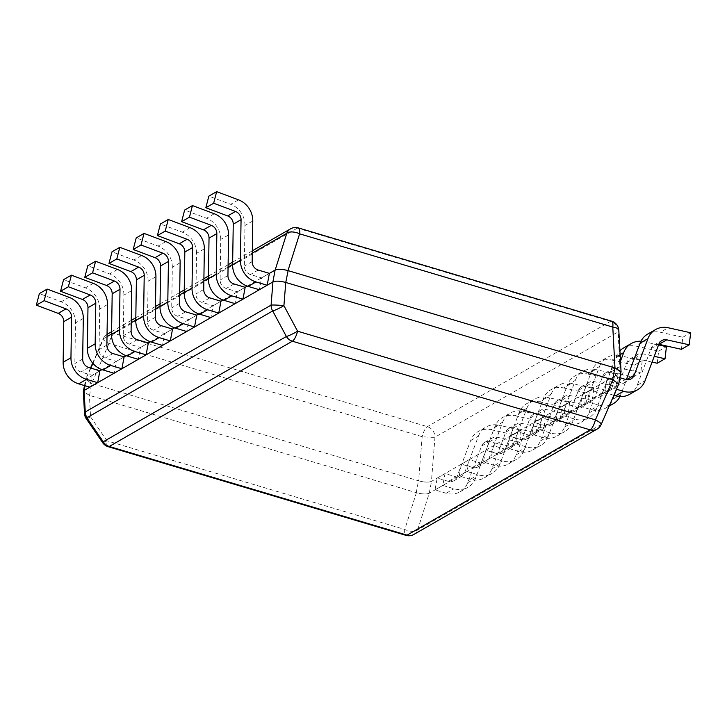 <?xml version="1.0" encoding="UTF-8"?>
<svg xmlns="http://www.w3.org/2000/svg" width="727" height="727" viewBox="0 0 727 727"><rect width="100%" height="100%" fill="white"/><g stroke="black" fill="none" stroke-linecap="round" stroke-linejoin="round"><path stroke-width="0.55" stroke-dasharray="3.63 2.73" d="M272.943 281.922C275.787 280.795 280.068 280.976 285.756 282.458M612.77 379.812L618.759 383.82L618.023 384.701L620.24 372.833L431.447 481.374C428.594 482.501 424.323 482.319 418.625 480.829C424.368 482.364 428.639 482.546 431.447 481.374L434.964 437.2A10.123 9.115 60.1 0 0 427.367 426.658L114.203 333.429A10.123 9.115 60.1 0 0 107.378 334.147M618.759 383.983L600.72 424.722A10.123 9.115 -119.9 0 1 597.003 429.148M618.023 384.701L429.221 493.242C426.376 494.36 422.105 494.178 416.407 492.697L89.403 395.352L83.405 391.335L84.087 390.49M413.89 534.427A10.123 9.115 60.1 0 0 417.598 530.001L429.221 493.242C426.422 494.405 422.151 494.224 416.407 492.697L404.775 529.456A10.123 3.19 -73.4 0 0 405.957 535.354M86.268 418.725A10.123 1.009 145.6 0 0 90.557 416.825L89.403 395.352L83.332 391.589M90.866 368.126L85.622 379.312L91.62 383.483L85.622 379.476L99.899 370.815L92.084 375.305L89.866 387.173M101.971 369.625L124.117 356.893L116.302 361.383L114.075 373.251M126.189 355.703L148.326 342.971L140.511 347.47L138.294 359.329M150.398 341.781L172.535 329.058L164.72 333.548L162.503 345.416M174.607 327.859L196.753 315.136L188.929 319.626L186.712 331.494M198.825 313.946L220.963 301.214L213.147 305.713L210.921 317.572M223.035 300.024L245.172 287.292L237.356 291.791L235.139 303.65M247.244 286.102L269.381 273.379L261.566 277.868L259.348 289.737M108.132 446.687A10.123 3.19 106.6 0 1 106.951 440.798L90.557 416.825A10.123 3.953 -3.1 0 1 84.523 413.563M601.247 424.404A10.123 1.927 23.4 0 1 600.72 424.722L417.598 530.001A10.123 5.044 17.6 0 1 404.775 529.456L106.951 440.798A10.123 1.009 -34.4 0 1 102.661 442.698M620.985 371.96L620.295 372.797L620.931 372.215M611.598 321.17A10.123 3.19 -73.4 0 0 610.489 321.379L427.367 426.658A10.123 3.19 -73.4 0 0 422.151 436.663L418.625 480.829L91.756 383.529L108.977 343.426A10.123 3.19 106.6 0 1 114.203 333.429L297.316 228.151A10.123 3.19 106.6 0 1 298.433 227.942M290.5 228.869A10.123 9.115 -119.9 0 1 297.316 228.151L610.489 321.379A10.123 9.115 -119.9 0 1 618.086 331.921L620.24 372.833M92.665 363.073L103.143 338.891A10.123 10.123 0 0 1 107.051 334.347A10.123 9.115 60.1 0 0 103.67 338.573A10.123 1.927 -156.6 0 0 103.143 338.891A10.123 1.927 -156.6 0 0 108.977 343.426L422.151 436.663A10.123 0.827 -175.4 0 0 434.964 437.2L618.086 331.921A10.123 3.953 176.9 0 0 618.813 330.322M613.87 395.279L604.482 392.48L606.7 380.621L617.859 383.938A8.097 7.288 60.1 0 0 623.312 383.365A8.097 7.288 60.1 0 0 626.283 379.821L626.365 379.612M658.807 344.289A8.097 7.288 60.1 0 0 654.036 345.034A8.097 7.288 60.1 0 0 651.065 348.578L637.225 385.255A20.747 18.684 -119.9 0 1 629.618 394.334M681.417 349.323L682.835 337.246L660.389 332.257L668.204 327.759M647.73 334.075A20.747 18.684 -119.9 0 1 660.389 332.257M619.904 377.722L614.515 376.123L612.298 387.991L616.487 389.236M604.482 392.48L612.298 387.991M606.7 380.621L614.515 376.123M682.835 337.246L690.65 332.757M652.083 362.101L634.762 358.247A8.097 7.288 60.1 0 0 629.827 358.956A8.097 7.288 60.1 0 0 626.856 362.5L613.015 399.178A20.747 18.684 -119.9 0 1 605.409 408.247A20.747 18.684 -119.9 0 1 591.424 409.719L580.273 406.402L582.491 394.534L593.65 397.86A8.097 7.288 60.1 0 0 599.103 397.287A8.097 7.288 60.1 0 0 602.074 393.743L615.914 357.066A20.747 18.684 -119.9 0 1 619.922 350.768M657.208 363.246L658.626 351.168L636.18 346.17L643.995 341.681A20.747 18.684 -119.9 0 0 640.96 341.254M623.521 347.988A20.747 18.684 -119.9 0 1 636.18 346.17M620.485 361.165L609.889 389.245A8.097 7.288 60.1 0 1 606.918 392.789A8.097 7.288 60.1 0 1 601.465 393.362L590.306 390.045L588.088 401.904L599.239 405.23A20.747 18.684 -119.9 0 0 609.508 405.33M613.015 399.178L620.831 394.679L634.671 358.002A8.097 7.288 60.1 0 1 637.643 354.458A8.097 7.288 60.1 0 1 642.577 353.749L654.255 356.348M620.831 394.679A20.747 18.684 -119.9 0 1 620.004 396.569M658.571 344.925L643.995 341.681M580.273 406.402L588.088 401.904M582.491 394.534L590.306 390.045M658.626 351.168L666.441 346.67M611.961 360.092L634.407 365.09L632.999 377.159L610.553 372.169A8.097 7.288 60.1 0 0 605.618 372.878A8.097 7.288 60.1 0 0 602.647 376.413L588.806 413.09A20.747 18.684 -119.9 0 1 581.2 422.169A20.747 18.684 -119.9 0 1 567.214 423.641L556.055 420.324L558.281 408.456L569.432 411.782A8.097 7.288 60.1 0 0 574.893 411.2A8.097 7.288 60.1 0 0 577.865 407.665L591.705 370.979A20.747 18.684 -119.9 0 1 599.312 361.91A20.747 18.684 -119.9 0 1 611.961 360.092L619.786 355.594A20.747 18.684 -119.9 0 0 607.127 357.411L599.312 361.91M591.705 370.979L599.521 366.49L585.68 403.167A8.097 7.288 60.1 0 1 582.709 406.711A8.097 7.288 60.1 0 1 577.256 407.284L566.097 403.967L563.879 415.826L575.03 419.152A20.747 18.684 -119.9 0 0 589.015 417.671L581.2 422.169M588.806 413.09L596.622 408.601L610.462 371.924A8.097 7.288 60.1 0 1 613.434 368.38A8.097 7.288 60.1 0 1 618.368 367.671L640.814 372.669L642.223 360.592L619.786 355.594M596.622 408.601A20.747 18.684 -119.9 0 1 589.015 417.671M599.521 366.49A20.747 18.684 -119.9 0 1 607.127 357.411M556.055 420.324L563.879 415.826M558.281 408.456L566.097 403.967M632.999 377.159L640.814 372.669M634.407 365.09L642.223 360.592M587.752 374.014L610.198 379.003L608.79 391.081L586.344 386.082A8.097 7.288 60.1 0 0 581.4 386.791A8.097 7.288 60.1 0 0 578.438 390.335L564.597 427.013A20.747 18.684 -119.9 0 1 556.982 436.091A20.747 18.684 -119.9 0 1 543.005 437.563L531.846 434.237L534.072 422.378L545.223 425.695A8.097 7.288 60.1 0 0 550.684 425.122A8.097 7.288 60.1 0 0 553.647 421.578L567.487 384.901A20.747 18.684 -119.9 0 1 575.102 375.832A20.747 18.684 -119.9 0 1 587.752 374.014L595.567 369.516A20.747 18.684 -119.9 0 0 582.918 371.333L575.102 375.832M567.487 384.901L575.302 380.412L561.462 417.089A8.097 7.288 60.1 0 1 558.5 420.624A8.097 7.288 60.1 0 1 553.038 421.206L541.888 417.88L539.661 429.748L550.821 433.065A20.747 18.684 -119.9 0 0 564.797 431.593L556.982 436.091M564.597 427.013L572.413 422.523L586.253 385.846A8.097 7.288 60.1 0 1 589.215 382.302A8.097 7.288 60.1 0 1 594.159 381.593L616.605 386.591L618.014 374.514L595.567 369.516M572.413 422.523A20.747 18.684 -119.9 0 1 564.797 431.593M575.302 380.412A20.747 18.684 -119.9 0 1 582.918 371.333M531.846 434.237L539.661 429.748M534.072 422.378L541.888 417.88M608.79 391.081L616.605 386.591M610.198 379.003L618.014 374.514M563.543 387.927L585.989 392.925L584.572 405.003L562.135 400.004A8.097 7.288 60.1 0 0 557.191 400.713A8.097 7.288 60.1 0 0 554.219 404.257L540.379 440.935A20.747 18.684 -119.9 0 1 532.773 450.004A20.747 18.684 -119.9 0 1 518.796 451.476L507.637 448.159L509.854 436.291L521.014 439.617A8.097 7.288 60.1 0 0 526.466 439.044A8.097 7.288 60.1 0 0 529.438 435.5L543.278 398.823A20.747 18.684 -119.9 0 1 550.884 389.745A20.747 18.684 -119.9 0 1 563.543 387.927L571.358 383.438A20.747 18.684 -119.9 0 0 558.699 385.255L550.884 389.745M543.278 398.823L551.093 394.325L537.253 431.011A8.097 7.288 60.1 0 1 534.281 434.546A8.097 7.288 60.1 0 1 528.829 435.119L517.669 431.802L515.452 443.67L526.612 446.987A20.747 18.684 -119.9 0 0 540.588 445.515L532.773 450.004M540.379 440.935L548.194 436.436L562.035 399.759A8.097 7.288 60.1 0 1 565.006 396.224A8.097 7.288 60.1 0 1 569.95 395.515L592.387 400.504L593.805 388.436L571.358 383.438M548.194 436.436A20.747 18.684 -119.9 0 1 540.588 445.515M551.093 394.325A20.747 18.684 -119.9 0 1 558.699 385.255M507.637 448.159L515.452 443.67M509.854 436.291L517.669 431.802M584.572 405.003L592.387 400.504M585.989 392.925L593.805 388.436M539.334 401.849L561.78 406.847L560.363 418.916L537.916 413.927A8.097 7.288 60.1 0 0 532.982 414.635A8.097 7.288 60.1 0 0 530.01 418.17L516.17 454.857A20.747 18.684 -119.9 0 1 508.564 463.926A20.747 18.684 -119.9 0 1 494.578 465.398L483.428 462.081L485.645 450.213L496.805 453.539A8.097 7.288 60.1 0 0 502.257 452.957A8.097 7.288 60.1 0 0 505.229 449.422L519.069 412.745A20.747 18.684 -119.9 0 1 526.675 403.667A20.747 18.684 -119.9 0 1 539.334 401.849L547.149 397.36A20.747 18.684 -119.9 0 0 534.49 399.178L526.675 403.667M519.069 412.745L526.884 408.247L513.044 444.924A8.097 7.288 60.1 0 1 510.072 448.468A8.097 7.288 60.1 0 1 504.62 449.041L493.46 445.724L491.243 457.583L502.393 460.909A20.747 18.684 -119.9 0 0 516.379 459.437L508.564 463.926M516.17 454.857L523.985 450.358L537.826 413.681A8.097 7.288 60.1 0 1 540.797 410.137A8.097 7.288 60.1 0 1 545.732 409.428L568.178 414.426L569.595 402.349L547.149 397.36M523.985 450.358A20.747 18.684 -119.9 0 1 516.379 459.437M526.884 408.247A20.747 18.684 -119.9 0 1 534.49 399.178M483.428 462.081L491.243 457.583M485.645 450.213L493.46 445.724M560.363 418.916L568.178 414.426M561.78 406.847L569.595 402.349M515.116 415.771L537.562 420.769L536.153 432.838L513.707 427.839A8.097 7.288 60.1 0 0 508.764 428.548A8.097 7.288 60.1 0 0 505.801 432.092L491.961 468.77A20.747 18.684 -119.9 0 1 484.346 477.848A20.747 18.684 -119.9 0 1 470.369 479.32L459.21 475.994L461.436 464.135L472.586 467.452A8.097 7.288 60.1 0 0 478.048 466.879A8.097 7.288 60.1 0 0 481.01 463.335L494.851 426.658A20.747 18.684 -119.9 0 1 502.466 417.589A20.747 18.684 -119.9 0 1 515.116 415.771L522.94 411.273A20.747 18.684 -119.9 0 0 510.281 413.09L502.466 417.589M494.851 426.658L502.675 422.169L488.835 458.846A8.097 7.288 60.1 0 1 485.863 462.39A8.097 7.288 60.1 0 1 480.402 462.963L469.251 459.637L467.034 471.505L478.184 474.822A20.747 18.684 -119.9 0 0 492.17 473.35L484.346 477.848M491.961 468.77L499.776 464.28L513.616 427.603A8.097 7.288 60.1 0 1 516.588 424.059A8.097 7.288 60.1 0 1 521.523 423.35L543.969 428.348L545.377 416.271L522.94 411.273M499.776 464.28A20.747 18.684 -119.9 0 1 492.17 473.35M502.675 422.169A20.747 18.684 -119.9 0 1 510.281 413.09M459.21 475.994L467.034 471.505M461.436 464.135L469.251 459.637M536.153 432.838L543.969 428.348M537.562 420.769L545.377 416.271M490.907 429.684L513.353 434.682L511.944 446.76L489.498 441.762A8.097 7.288 60.1 0 0 484.555 442.47A8.097 7.288 60.1 0 0 481.583 446.014L467.743 482.692A20.747 18.684 -119.9 0 1 460.136 491.77A20.747 18.684 -119.9 0 1 446.16 493.242L435 489.916L437.218 478.057L448.377 481.374A8.097 7.288 60.1 0 0 453.83 480.801A8.097 7.288 60.1 0 0 456.801 477.257L470.642 440.58A20.747 18.684 -119.9 0 1 478.248 431.502A20.747 18.684 -119.9 0 1 490.907 429.684L498.722 425.195A20.747 18.684 -119.9 0 0 486.072 427.013L478.248 431.502M470.642 440.58L478.457 436.091L464.617 472.768A8.097 7.288 60.1 0 1 461.654 476.303A8.097 7.288 60.1 0 1 456.192 476.885L445.042 473.559L442.816 485.427L453.975 488.744A20.747 18.684 -119.9 0 0 467.952 487.272L460.136 491.77M467.743 482.692L475.567 478.202L489.407 441.516A8.097 7.288 60.1 0 1 492.37 437.981A8.097 7.288 60.1 0 1 497.313 437.272L519.76 442.261L521.168 430.193L498.722 425.195M475.567 478.202A20.747 18.684 -119.9 0 1 467.952 487.272M478.457 436.091A20.747 18.684 -119.9 0 1 486.072 427.013M435 489.916L442.816 485.427M437.218 478.057L445.042 473.559M511.944 446.76L519.76 442.261M513.353 434.682L521.168 430.193M252.778 221.008L244.963 225.506L244.336 266.118A8.097 7.288 -119.9 0 0 250.415 274.552L261.566 277.868M244.963 225.506A20.747 18.684 60.1 0 0 230.695 204.332L208.849 196.145M228.569 234.93L220.744 239.419L220.127 280.031A8.097 7.288 -119.9 0 0 226.197 288.465L237.356 291.791M220.744 239.419A20.747 18.684 60.1 0 0 206.486 218.254L184.64 210.058M204.351 248.852L196.535 253.341L195.908 293.953A8.097 7.288 -119.9 0 0 201.988 302.387L213.147 305.713M196.535 253.341A20.747 18.684 60.1 0 0 182.268 232.167L160.422 223.98M180.142 262.765L172.326 267.263L171.699 307.875A8.097 7.288 -119.9 0 0 177.779 316.309L188.929 319.626M172.326 267.263A20.747 18.684 60.1 0 0 158.059 246.089L136.213 237.902M155.932 276.687L148.117 281.176L147.49 321.797A8.097 7.288 -119.9 0 0 153.57 330.231L164.72 333.548M148.117 281.176A20.747 18.684 60.1 0 0 133.85 260.012L112.003 251.824M131.714 290.609L123.899 295.098L123.281 335.71A8.097 7.288 -119.9 0 0 129.351 344.144L140.511 347.47M123.899 295.098A20.747 18.684 60.1 0 0 109.641 273.934L87.794 265.737M107.505 304.522L99.69 309.02L99.063 349.632A8.097 7.288 -119.9 0 0 105.142 358.066L116.302 361.383M99.69 309.02A20.747 18.684 60.1 0 0 85.422 287.847L63.576 279.659M83.296 318.444L75.481 322.942L74.854 363.555A8.097 7.288 -119.9 0 0 80.933 371.988L92.084 375.305M75.481 322.942A20.747 18.684 60.1 0 0 61.213 301.769L39.367 293.581M92.92 363.373L103.67 338.573L107.014 336.646M111.567 334.029L131.224 322.733M135.776 320.107L155.433 308.811M159.995 306.194L179.651 294.889M184.204 292.272L203.86 280.967M208.413 278.35L228.069 267.054M232.622 264.437L252.278 253.132M85.032 385.728L86.368 378.594M89.539 395.388L91.756 383.529M416.262 492.661L418.488 480.792M429.284 493.206L431.502 481.338M637.225 385.255L645.049 380.766M651.065 348.578L658.88 344.08M617.859 383.938L625.674 379.449M602.074 393.743L609.889 389.245M615.914 357.066L620.131 354.64M626.856 362.5L634.671 358.002M591.424 409.719L599.239 405.23M593.65 397.86L601.465 393.362M634.762 358.247L642.577 353.749M577.865 407.665L585.68 403.167M602.647 376.413L610.462 371.924M567.214 423.641L575.03 419.152M569.432 411.782L577.256 407.284M610.553 372.169L618.368 367.671M553.647 421.578L561.462 417.089M578.438 390.335L586.253 385.846M543.005 437.563L550.821 433.065M545.223 425.695L553.038 421.206M586.344 386.082L594.159 381.593M529.438 435.5L537.253 431.011M554.219 404.257L562.035 399.759M518.796 451.476L526.612 446.987M521.014 439.617L528.829 435.119M562.135 400.004L569.95 395.515M505.229 449.422L513.044 444.924M530.01 418.17L537.826 413.681M494.578 465.398L502.393 460.909M496.805 453.539L504.62 449.041M537.916 413.927L545.732 409.428M481.01 463.335L488.835 458.846M505.801 432.092L513.616 427.603M470.369 479.32L478.184 474.822M472.586 467.452L480.402 462.963M513.707 427.839L521.523 423.35M456.801 477.257L464.617 472.768M481.583 446.014L489.407 441.516M446.16 493.242L453.975 488.744M448.377 481.374L456.192 476.885M489.498 441.762L497.313 437.272M252.151 261.62L244.336 266.118M258.23 270.053L250.415 274.552M238.511 199.834L230.695 204.332M227.942 275.542L220.127 280.031M234.021 283.975L226.197 288.465M214.301 213.756L206.486 218.254M203.733 289.464L195.908 293.953M209.803 297.897L201.988 302.387M190.092 227.678L182.268 232.167M179.514 303.377L171.699 307.875M185.594 311.81L177.779 316.309M165.874 241.6L158.059 246.089M155.305 317.299L147.49 321.797M161.385 325.732L153.57 330.231M141.665 255.513L133.85 260.012M131.096 331.221L123.281 335.71M137.167 339.654L129.351 344.144M117.456 269.435L109.641 273.934M106.878 345.134L99.063 349.632M112.958 353.567L105.142 358.066M93.247 283.357L85.422 287.847M82.669 359.056L74.854 363.555M88.749 367.489L80.933 371.988M69.029 297.27L61.213 301.769M84.486 385.564L85.622 379.467M111.604 331.721L131.26 320.416M135.813 317.799L155.469 306.494M160.031 303.877L179.687 292.581M184.24 289.955L203.896 278.659M208.449 276.042L228.105 264.737M232.658 262.12L252.314 250.824M90.521 368.016L85.622 379.312M623.312 383.365L631.127 378.867M654.036 345.034L661.852 340.545M609.19 406.075L605.409 408.247M599.103 397.287L606.918 392.789M629.827 358.956L637.643 354.458M574.893 411.2L582.709 406.711M605.618 372.878L613.434 368.38M550.684 425.122L558.5 420.624M581.4 386.791L589.215 382.302M526.466 439.044L534.281 434.546M557.191 400.713L565.006 396.224M502.257 452.957L510.072 448.468M532.982 414.635L540.797 410.137M478.048 466.879L485.863 462.39M508.764 428.548L516.588 424.059M453.83 480.801L461.654 476.303M484.555 442.47L492.37 437.981"/><path stroke-width="1.09" d="M84.087 390.49L85.25 411.964A10.123 3.953 -3.1 0 0 84.523 413.563L83.332 391.589L84.087 390.49L272.943 281.922C275.742 280.749 280.013 280.931 285.756 282.458L288.119 270.635L614.987 367.944L620.985 371.96L618.822 383.474M285.902 282.503L612.77 379.812L618.759 383.983L601.247 424.404A10.123 1.927 23.4 0 0 595.404 419.87L297.588 331.203A10.123 3.19 106.6 0 1 292.363 341.208A10.123 9.115 -119.9 0 1 286.374 336.492A10.123 1.245 -28.2 0 0 297.588 331.203L283.912 305.658A10.123 1.245 151.8 0 1 272.698 310.947L86.858 417.789A10.123 1.009 145.6 0 0 86.268 418.725L102.661 442.698A10.123 1.009 -34.4 0 1 103.252 441.762L286.374 336.492L272.698 310.947A10.123 9.115 -119.9 0 1 271.089 305.122A10.123 0.827 4.6 0 1 283.912 305.658L285.756 282.458M269.381 273.379L267.163 285.238L256.004 281.922A20.747 18.684 60.1 0 1 240.437 260.311L241.064 219.699A8.097 7.288 -119.9 0 0 235.493 211.439L213.647 203.242L216.664 191.646L238.511 199.834A20.747 18.684 60.1 0 1 252.778 221.008L252.151 261.62A8.097 7.288 -119.9 0 0 258.23 270.053L269.381 273.379L275.16 270.053C278.014 268.935 282.285 269.117 287.983 270.589L288.119 270.635M99.899 370.815L97.682 382.675L86.531 379.358A20.747 18.684 60.1 0 1 70.955 357.748L71.582 317.136A8.097 7.288 -119.9 0 0 66.012 308.875L44.165 300.678L47.182 289.082L69.029 297.27A20.747 18.684 60.1 0 1 83.296 318.444L82.669 359.056A8.097 7.288 -119.9 0 0 88.749 367.489L99.899 370.815L101.971 369.625M124.117 356.893L121.891 368.762L110.74 365.436A20.747 18.684 60.1 0 1 95.164 343.826L95.791 303.214A8.097 7.288 -119.9 0 0 90.221 294.953L68.374 286.765L71.391 275.169L93.247 283.357A20.747 18.684 60.1 0 1 107.505 304.522L106.878 345.134A8.097 7.288 -119.9 0 0 112.958 353.567L124.117 356.893L126.189 355.703M148.326 342.971L146.109 354.84L134.949 351.514A20.747 18.684 60.1 0 1 119.382 329.904L120 289.291A8.097 7.288 -119.9 0 0 114.439 281.031L92.593 272.843L95.61 261.247L117.456 269.435A20.747 18.684 60.1 0 1 131.714 290.609L131.096 331.221A8.097 7.288 -119.9 0 0 137.167 339.654L148.326 342.971L150.398 341.781M172.535 329.058L170.318 340.918L159.158 337.601A20.747 18.684 60.1 0 1 143.592 315.991L144.219 275.379A8.097 7.288 -119.9 0 0 138.648 267.109L116.802 258.921L119.819 247.325L141.665 255.513A20.747 18.684 60.1 0 1 155.932 276.687L155.305 317.299A8.097 7.288 -119.9 0 0 161.385 325.732L172.535 329.058L174.607 327.859M196.753 315.136L194.527 326.996L183.377 323.679A20.747 18.684 60.1 0 1 167.801 302.068L168.428 261.456A8.097 7.288 -119.9 0 0 162.857 253.196L141.011 244.999L144.028 233.403L165.874 241.6A20.747 18.684 60.1 0 1 180.142 262.765L179.514 303.377A8.097 7.288 -119.9 0 0 185.594 311.81L196.753 315.136L198.825 313.946M220.963 301.214L218.745 313.083L207.586 309.757A20.747 18.684 60.1 0 1 192.01 288.146L192.637 247.534A8.097 7.288 -119.9 0 0 187.075 239.274L165.22 231.086L168.246 219.49L190.092 227.678A20.747 18.684 60.1 0 1 204.351 248.852L203.733 289.464A8.097 7.288 -119.9 0 0 209.803 297.897L220.963 301.214L223.035 300.024M245.172 287.292L242.954 299.16L231.795 295.844A20.747 18.684 60.1 0 1 216.228 274.224L216.846 233.612A8.097 7.288 -119.9 0 0 211.284 225.352L189.438 217.164L192.455 205.568L214.301 213.756A20.747 18.684 60.1 0 1 228.569 234.93L227.942 275.542A8.097 7.288 -119.9 0 0 234.021 283.975L245.172 287.292L247.244 286.102M272.943 281.922L271.089 305.122L85.25 411.964A10.123 9.115 60.1 0 0 86.858 417.789L103.252 441.762A10.123 9.115 60.1 0 0 109.241 446.478A10.123 3.19 106.6 0 1 108.132 446.687L405.957 535.354A10.123 3.19 -73.4 0 0 407.065 535.145A10.123 9.115 60.1 0 0 413.89 534.427L597.003 429.148A10.123 9.115 -119.9 0 1 590.188 429.866A10.123 3.19 -73.4 0 0 595.404 419.87L612.77 379.812M290.5 228.869A10.123 10.123 0 0 1 298.433 227.942A10.123 3.19 106.6 0 1 299.606 233.83L287.983 270.589C282.24 269.072 277.959 268.89 275.16 270.053L286.783 233.294A10.123 9.115 -119.9 0 1 290.5 228.869L252.314 250.824M620.931 372.215L621.058 371.706L614.987 367.944L612.779 327.068A10.123 3.19 -73.4 0 0 611.598 321.17A10.123 10.123 0 0 1 618.813 330.322A10.123 3.953 176.9 0 0 612.779 327.068L299.606 233.83A10.123 5.044 -162.4 0 0 286.783 233.294L252.278 253.132M107.378 334.147A10.123 9.115 60.1 0 0 107.051 334.347A10.123 10.123 0 0 1 107.378 334.147L111.604 331.721M626.365 379.612L640.123 343.144A20.747 18.684 -119.9 0 1 647.73 334.075L655.554 329.576A20.747 18.684 -119.9 0 1 668.204 327.759L690.65 332.757L689.241 344.825L666.795 339.836A8.097 7.288 60.1 0 0 661.852 340.545A8.097 7.288 60.1 0 0 658.88 344.08L645.049 380.766A20.747 18.684 -119.9 0 1 637.434 389.836A20.747 18.684 -119.9 0 1 623.457 391.308L616.487 389.236M613.87 395.279L615.642 395.806L623.457 391.308M637.434 389.836L629.618 394.334A20.747 18.684 -119.9 0 1 615.642 395.806M689.241 344.825L681.417 349.323L658.98 344.325A8.097 7.288 60.1 0 0 658.807 344.289M640.123 343.144L647.939 338.655L634.098 375.332A8.097 7.288 60.1 0 1 631.127 378.867A8.097 7.288 60.1 0 1 625.674 379.449L619.904 377.722M647.939 338.655A20.747 18.684 -119.9 0 1 655.554 329.576M652.083 362.101L657.208 363.246L665.023 358.747L666.441 346.67L658.571 344.925M619.922 350.768A20.747 18.684 -119.9 0 1 623.521 347.988L631.336 343.498A20.747 18.684 -119.9 0 1 640.96 341.254M620.131 354.64L623.73 352.568L620.485 361.165M620.004 396.569A20.747 18.684 -119.9 0 1 613.224 403.758A20.747 18.684 -119.9 0 1 609.508 405.33M623.73 352.568A20.747 18.684 -119.9 0 1 631.336 343.498M654.255 356.348L665.023 358.747M240.437 260.311L232.622 264.801L233.249 224.189A8.097 7.288 -119.9 0 0 227.678 215.928L205.832 207.74L208.849 196.145L216.664 191.646M232.622 264.801A20.747 18.684 60.1 0 0 248.189 286.411L259.348 289.737L267.163 285.238M213.647 203.242L205.832 207.74M216.228 274.224L208.413 278.723L209.031 238.111A8.097 7.288 -119.9 0 0 203.469 229.85L181.623 221.662L184.64 210.058L192.455 205.568M208.413 278.723A20.747 18.684 60.1 0 0 223.98 300.333L235.139 303.65L242.954 299.16M189.438 217.164L181.623 221.662M192.01 288.146L184.195 292.645L184.822 252.033A8.097 7.288 -119.9 0 0 179.251 243.763L157.405 235.575L160.422 223.98L168.246 219.49M184.195 292.645A20.747 18.684 60.1 0 0 199.771 314.255L210.921 317.572L218.745 313.083M165.22 231.086L157.405 235.575M167.801 302.068L159.985 306.558L160.612 265.946A8.097 7.288 -119.9 0 0 155.042 257.685L133.195 249.497L136.213 237.902L144.028 233.403M159.985 306.558A20.747 18.684 60.1 0 0 175.561 328.168L186.712 331.494L194.527 326.996M141.011 244.999L133.195 249.497M143.592 315.991L135.776 320.48L136.394 279.868A8.097 7.288 -119.9 0 0 130.833 271.607L108.986 263.419L112.003 251.824L119.819 247.325M135.776 320.48A20.747 18.684 60.1 0 0 151.343 342.09L162.503 345.416L170.318 340.918M116.802 258.921L108.986 263.419M119.382 329.904L111.558 334.402L112.185 293.79A8.097 7.288 -119.9 0 0 106.624 285.529L84.777 277.332L87.794 265.737L95.61 261.247M111.558 334.402A20.747 18.684 60.1 0 0 127.134 356.012L138.294 359.329L146.109 354.84M92.593 272.843L84.777 277.332M95.164 343.826L87.349 348.324L87.976 307.703A8.097 7.288 -119.9 0 0 82.405 299.442L60.559 291.254L63.576 279.659L71.391 275.169M87.349 348.324A20.747 18.684 60.1 0 0 102.925 369.934L114.075 373.251L121.891 368.762M68.374 286.765L60.559 291.254M70.955 357.748L63.14 362.237L63.767 321.625A8.097 7.288 -119.9 0 0 58.196 313.364L36.35 305.176L39.367 293.581L47.182 289.082M63.14 362.237A20.747 18.684 60.1 0 0 78.707 383.847L89.866 387.173L97.682 382.675M44.165 300.678L36.35 305.176M272.879 281.949L275.106 270.09M107.014 336.646L111.567 334.029M131.224 322.733L135.776 320.107M155.433 308.811L159.995 306.194M179.651 294.889L184.204 292.272M203.86 280.967L208.413 278.35M228.069 267.054L232.622 264.437M90.866 368.126L92.92 363.373M84.15 390.463L85.032 385.728M590.188 429.866L292.363 341.208L109.241 446.478L407.065 535.145L590.188 429.866M612.625 379.767L614.851 367.907M626.574 379.658L634.098 375.332M658.98 344.325L666.795 339.836M241.064 219.699L233.249 224.189M256.004 281.922L248.189 286.411M235.493 211.439L227.678 215.928M216.846 233.612L209.031 238.111M231.795 295.844L223.98 300.333M211.284 225.352L203.469 229.85M192.637 247.534L184.822 252.033M207.586 309.757L199.771 314.255M187.075 239.274L179.251 243.763M168.428 261.456L160.612 265.946M183.377 323.679L175.561 328.168M162.857 253.196L155.042 257.685M144.219 275.379L136.394 279.868M159.158 337.601L151.343 342.09M138.648 267.109L130.833 271.607M120 289.291L112.185 293.79M134.949 351.514L127.134 356.012M114.439 281.031L106.624 285.529M95.791 303.214L87.976 307.703M110.74 365.436L102.925 369.934M90.221 294.953L82.405 299.442M71.582 317.136L63.767 321.625M86.531 379.358L78.707 383.847M66.012 308.875L58.196 313.364M102.661 442.698A10.123 10.123 0 0 0 108.132 446.687M405.957 535.354A10.123 10.123 0 0 0 413.89 534.427M597.003 429.148A10.123 10.123 0 0 0 601.247 424.404M84.523 413.563A10.123 10.123 0 0 0 86.268 418.725M83.451 391.071L84.486 385.564M618.813 330.322L621.058 371.706M131.26 320.416L135.813 317.799M155.469 306.494L160.031 303.877M179.687 292.581L184.24 289.955M203.896 278.659L208.449 276.042M228.105 264.737L232.658 262.12M298.433 227.942L611.598 321.17M92.665 363.073L90.521 368.016M613.224 403.758L609.19 406.075"/></g></svg>
